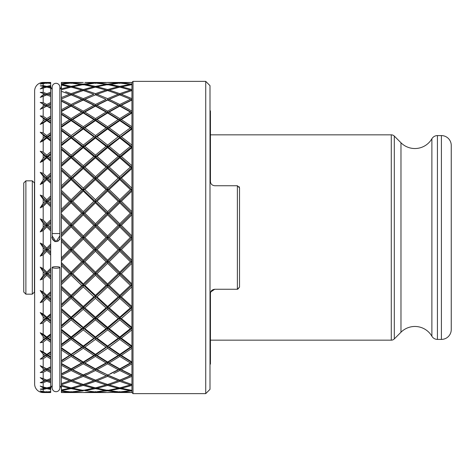 <?xml version="1.0" encoding="UTF-8"?>
<svg xmlns="http://www.w3.org/2000/svg" width="475" height="475" viewBox="0 0 475 475"><rect width="100%" height="100%" fill="white"/><g stroke="black" fill="none" stroke-linecap="round" stroke-linejoin="round"><path stroke-width="0.71" d="M210.437 134.841L391.281 134.841A4.275 4.275 0 0 1 394.309 136.093L400.977 142.767A19.677 19.677 0 0 0 431.888 138.771L431.888 336.229A19.677 19.677 0 0 0 400.977 332.233L394.309 338.907A4.275 4.275 0 0 1 391.281 340.159L210.437 340.159M441.412 339.411A9.838 9.838 0 0 0 451.25 329.573L451.25 145.427A9.838 9.838 0 0 0 441.412 135.589L441.412 339.411L437.428 339.411A6.418 6.418 0 0 1 431.888 336.229M431.888 138.771A6.418 6.418 0 0 1 437.428 135.589L441.412 135.589M50.677 389.346A5.344 5.344 0 0 1 52.173 385.635M50.677 85.654A5.344 5.344 0 0 0 52.173 89.365L52.173 87.151A3.848 3.848 0 0 1 56.02 83.303A3.848 3.848 0 0 1 59.868 87.151L59.868 237.5A3.848 3.848 0 0 1 56.02 241.348A3.848 3.848 0 0 1 52.173 237.5L52.173 233.552L59.868 233.552M52.078 235.843L56.02 241.775L59.939 235.784M131.943 84.883L130.37 84.354L119.777 86.367L119.777 87.252L131.943 84.609L131.943 82.454L133.012 81.373L205.728 81.373L210.003 85.654L210.003 389.346L205.728 393.627L133.012 393.627L133.012 81.373M120.721 391.857L131.943 392.546L133.012 393.627M106.044 82.448L95.451 82.81L84.871 82.448L106.133 82.478M130.37 82.448L119.777 82.81L109.197 82.448L130.459 82.478M81.801 82.478L71.119 82.81L61.37 82.448L71.119 82.81L71.119 83.457M81.712 82.448L61.37 82.448L61.37 83M59.868 87.151L59.868 89.365A5.344 5.344 0 0 0 61.37 85.654M52.173 267.443A3.848 0.766 0 0 0 56.02 268.209A3.848 0.766 0 0 0 59.868 267.443A3.848 0.766 0 0 0 56.02 266.677A3.848 0.766 0 0 0 52.173 267.443L52.173 387.849A3.848 3.848 0 0 0 56.02 391.697A3.848 3.848 0 0 0 59.868 387.849L59.868 385.635A5.344 5.344 0 0 1 61.37 389.346M43.48 392.386L50.677 392.552L43.189 392.552A8.556 8.556 0 0 1 34.633 384.002L34.633 90.998A8.556 8.556 0 0 1 43.189 82.448L50.677 82.448L40.215 83.077L45.22 82.923L43.189 83.095L40.215 84.111L46.793 83.054L50.677 83.446L50.677 85.548L46.793 86.367L43.189 85.601L46.793 86.367L46.793 87.252L45.22 86.729L43.189 87.216L45.22 86.729L40.215 85.85L43.189 85.601L43.189 83.416M41.491 87.94L43.189 87.216L40.215 88.92L46.793 87.109L50.677 88.101L50.677 92.245L46.793 93.652L46.793 94.745L50.677 93.385L50.677 92.245M43.189 93.48L40.215 92.358L45.22 94.246L43.189 93.48L43.189 95.042L45.22 94.246L43.189 95.042L40.215 97.387L41.865 96.841M41.468 96.098L43.189 95.042M41.824 378.147L48.373 380.754L50.677 379.852L50.677 378.575L46.793 380.142L40.215 377.613L43.189 379.958L45.22 380.754L43.189 379.958L43.189 381.52L45.22 380.754L40.215 382.642L43.189 381.52M41.83 382.921L40.215 382.642L43.189 382.66L46.793 381.348L43.189 382.66L43.189 386.977L40.215 386.08L43.189 387.784L45.22 388.271L43.189 387.784L43.189 388.734L40.215 389.15L43.189 389.399L46.793 388.633L43.189 389.399L43.189 391.584L40.215 390.889L43.189 391.905L45.22 392.077L40.215 391.923L43.189 392.552M41.39 389.452L40.215 389.15M41.402 392.261L40.215 391.923M59.963 239.162L57.707 241.431M54.815 241.603L51.745 237.672M46.793 83.457L46.793 82.81L43.189 82.448M50.677 83.808L50.677 83.119L48.373 82.923L50.677 82.757L50.677 83.202L50.677 82.591M48.373 82.923L47.732 83.143M45.22 82.923L45.855 83.143M43.189 88.023L43.189 92.34L46.793 93.652L43.189 92.34L40.215 92.358L46.793 94.745L40.215 97.387M50.677 93.308L43.189 96.318L46.793 94.857L50.677 96.425L45.22 94.246M48.373 388.271L50.677 387.719L50.677 388.793L46.793 387.748L46.793 388.633L50.677 389.452L50.677 391.554L46.793 391.946L43.189 391.584M47.732 391.857L50.677 391.881L50.677 391.192M50.677 392.409L50.677 391.798L50.677 392.243L48.373 392.077M46.793 392.19L46.793 391.543M45.855 391.857L45.22 392.077M50.677 378.729L46.793 380.255L46.793 381.348L50.677 382.755L50.677 386.899L46.793 387.891L43.189 386.977M50.677 387.719L50.677 386.798M50.677 389.452L50.677 388.609M46.793 387.748L43.189 388.734M50.677 382.755L50.677 381.615L48.373 380.754M50.677 381.615L50.677 379.852M50.677 381.692L46.793 380.255L40.215 382.642M40.215 377.613L46.793 380.255L45.22 380.754M50.677 367.187L50.677 366.771L46.793 368.873L46.793 369.247L48.373 369.704L50.677 368.487L50.677 367.187L40.215 372.566L43.189 372.347L46.793 370.524L50.677 372.477L50.677 371.23L46.793 369.247L45.22 369.704L40.215 372.566M50.677 371.23L48.373 369.704M50.677 370.898L50.677 368.487M46.793 370.524L46.793 369.247L40.215 365.697L43.189 368.63L45.22 369.704M50.677 378.575L50.677 372.477M46.793 368.873L40.215 365.697M50.677 352.45L50.677 351.785L46.793 354.374L46.793 354.997L48.373 355.407L50.677 353.893L50.677 352.45L40.215 359.159L43.189 358.708L46.793 356.422L50.677 358.88L50.677 357.473L46.793 354.997L45.22 355.407L40.215 359.159M50.677 357.473L50.677 356.885L48.373 355.407M50.677 356.885L50.677 353.893M46.793 356.422L46.793 354.997L40.215 350.621L43.189 354.071L45.22 355.407M50.677 366.771L50.677 358.88M46.793 354.374L43.189 351.963L40.215 350.621M50.677 334.881L50.677 333.984L46.793 336.995L46.793 337.856L48.373 338.2L50.677 336.437L50.677 334.881L40.215 342.76L43.189 342.089L46.793 339.393L50.677 342.291L50.677 340.765L46.793 337.856L45.22 338.2L40.215 342.76M50.677 340.765L50.677 339.94L48.373 338.2M50.677 339.94L50.677 336.437M46.793 339.393L46.793 337.856L40.215 332.767L43.189 336.644L45.22 338.2M50.677 351.785L50.677 342.291M46.793 336.995L43.189 334.192L40.215 332.767M50.677 314.913L50.677 313.809L46.793 317.163L46.793 318.238L48.373 318.517L50.677 316.54L50.677 314.913L40.215 323.766L43.189 322.899L46.793 319.859L50.677 323.125L50.677 321.51L46.793 318.238L45.22 318.517L40.215 323.766M50.677 321.51L50.677 320.471L48.373 318.517M50.677 320.471L50.677 316.54M46.793 319.859L46.793 318.238L40.215 312.562L43.189 316.777L45.22 318.517M50.677 333.984L50.677 323.125M46.793 317.163L43.189 314.04L40.215 312.562M50.677 293.039L50.677 291.751L46.793 295.373L46.793 296.632L48.373 296.839L50.677 294.702L50.677 293.039L40.215 302.652L43.189 301.601L46.793 298.294L50.677 301.845L50.677 300.188L46.793 296.632L45.22 296.839L43.189 298.71L40.215 302.652M50.677 300.188L50.677 298.959L48.373 296.839M50.677 298.959L50.677 294.702M46.793 298.294L46.793 296.632L40.215 290.504L43.189 294.951L45.22 296.839M50.677 313.809L50.677 301.845M46.793 295.373L43.189 292.006L40.215 290.504M50.677 269.8L50.677 268.363L46.793 272.157L46.793 273.57L48.373 273.695L50.677 271.451L50.677 269.8L40.215 279.929L43.189 278.724L46.793 275.233L50.677 278.985L50.677 277.323L46.793 273.57L45.22 273.695L43.189 275.672L40.215 279.929M50.677 277.323L50.677 275.933L48.373 273.695M50.677 275.933L50.677 271.451M46.793 275.233L46.793 273.57L40.215 267.146L43.189 271.718L45.22 273.695M50.677 291.751L50.677 278.985M46.793 272.157L43.189 268.624L40.215 267.146M50.677 245.759L50.677 244.209L46.793 248.092L46.793 249.624L48.373 249.666L50.677 247.368L50.677 245.759L40.215 256.162L43.189 254.838L46.793 251.239L50.677 255.105L50.677 253.478L46.793 249.624L45.22 249.666L43.189 251.691L40.215 256.162M50.677 253.478L50.677 251.964L48.373 249.666M50.677 251.964L50.677 247.368M46.793 251.239L46.793 249.624L40.215 243.063L43.189 247.635L45.22 249.666M50.677 268.363L50.677 255.105M46.793 248.092L43.189 244.482L40.215 243.063M50.677 221.522L50.677 219.895L46.793 223.761L46.793 225.376L48.373 225.334L50.677 223.036L50.677 221.522L40.215 231.937L43.189 230.518L46.793 226.908L50.677 230.791L50.677 229.241L46.793 225.376L45.22 225.334L43.189 227.365L40.215 231.937M50.677 229.241L50.677 227.632L48.373 225.334M50.677 227.632L50.677 223.036M46.793 226.908L46.793 225.376L40.215 218.838L43.189 223.309L45.22 225.334M50.677 244.209L50.677 230.791M46.793 223.761L43.189 220.162L40.215 218.838M50.677 197.677L50.677 196.015L46.793 199.767L46.793 201.43L48.373 201.305L50.677 199.067L50.677 197.677L40.215 207.854L43.189 206.376L46.793 202.843L50.677 206.637L50.677 205.2L46.793 201.43L45.22 201.305L43.189 203.282L40.215 207.854M50.677 205.2L50.677 203.549L48.373 201.305M50.677 203.549L50.677 199.067M46.793 202.843L46.793 201.43L40.215 195.071L43.189 199.328L45.22 201.305M50.677 219.895L50.677 206.637M46.793 199.767L43.189 196.276L40.215 195.071M50.677 174.812L50.677 173.155L46.793 176.706L46.793 178.368L48.373 178.161L50.677 176.041L50.677 174.812L40.215 184.496L43.189 182.994L46.793 179.627L50.677 183.249L50.677 181.961L46.793 178.368L45.22 178.161L43.189 180.049L40.215 184.496M50.677 181.961L50.677 180.298L48.373 178.161M50.677 180.298L50.677 176.041M46.793 179.627L46.793 178.368L40.215 172.348L43.189 176.29L45.22 178.161M50.677 196.015L50.677 183.249M46.793 176.706L43.189 173.399L40.215 172.348M50.677 153.49L50.677 151.875L46.793 155.141L46.793 156.762L48.373 156.483L50.677 154.529L50.677 153.49L40.215 162.438L43.189 160.96L46.793 157.837L50.677 161.191L50.677 160.087L46.793 156.762L45.22 156.483L43.189 158.223L40.215 162.438M50.677 160.087L50.677 158.46L48.373 156.483M50.677 158.46L50.677 154.529M46.793 157.837L46.793 156.762L40.215 151.234L45.22 156.483M50.677 173.155L50.677 161.191M46.793 155.141L43.189 152.101L40.215 151.234M50.677 134.235L50.677 132.709L46.793 135.607L46.793 137.144L48.373 136.8L50.677 135.06L50.677 134.235L40.215 142.233L43.189 140.808L46.793 138.005L50.677 141.016L50.677 140.119L46.793 137.144L45.22 136.8L43.189 138.356L40.215 142.233M50.677 140.119L50.677 138.563L48.373 136.8M50.677 138.563L50.677 135.06M46.793 138.005L46.793 137.144L40.215 132.24L45.22 136.8M50.677 151.875L50.677 141.016M46.793 135.607L43.189 132.911L40.215 132.24M50.677 117.527L50.677 116.12L46.793 118.578L46.793 120.003L48.373 119.593L50.677 118.115L50.677 117.527L40.215 124.379L43.189 123.037L46.793 120.626L50.677 123.215L50.677 122.55L46.793 120.003L45.22 119.593L43.189 120.929L40.215 124.379M50.677 122.55L50.677 121.107L48.373 119.593M50.677 121.107L50.677 118.115M46.793 120.626L46.793 120.003L40.215 115.841L45.22 119.593M50.677 132.709L50.677 123.215M46.793 118.578L43.189 116.292L40.215 115.841M50.677 103.77L50.677 102.523L46.793 104.476L46.793 105.753L50.677 104.102L50.677 103.77L40.215 109.303L46.793 106.127L50.677 108.229L50.677 107.813L45.22 105.296L43.189 106.37L40.215 109.303M50.677 107.813L50.677 106.513L48.373 105.296M50.677 106.513L50.677 104.102M46.793 106.127L46.793 105.753L40.215 102.434L45.22 105.296M50.677 116.12L50.677 108.229M46.793 104.476L43.189 102.653L40.215 102.434M50.677 96.271L50.677 95.148L48.373 94.246M50.677 95.148L50.677 93.385M50.677 102.523L50.677 96.425M50.677 86.391L50.677 85.548M48.373 86.729L50.677 86.207L50.677 87.281L48.373 86.729L46.793 87.252M50.677 88.202L50.677 87.281M50.677 392.243L50.677 391.881M50.677 83.119L50.677 82.757M130.37 127.858L119.777 135.607L119.777 137.144L118.198 136.8L107.617 145.089L107.617 146.674L106.044 146.359L95.451 155.141L95.451 156.762L93.872 156.483L83.291 165.704L83.291 167.348L81.712 167.105L71.119 176.706L71.119 178.368L72.699 178.161L83.291 168.518L83.291 167.348L84.871 167.105L95.451 157.837L95.451 156.762L97.031 156.483L107.617 147.642L107.617 146.674L109.197 146.359L119.777 138.005L119.777 137.144L107.617 128.238L95.451 137.144L97.031 136.8L107.617 128.98L107.617 128.238L109.197 127.858L119.777 120.626L130.37 127.858L131.943 128.238L119.777 120.003L118.198 119.593L107.617 126.748L107.617 128.238L106.044 127.858L95.451 135.607L95.451 137.144L93.872 136.8L83.291 145.089L83.291 146.674L71.119 137.144L72.699 136.8L83.291 128.98L83.291 128.238L61.37 144.744L61.37 145.694L71.119 138.005L81.712 146.359L71.119 155.141L61.37 147.03L61.37 145.694M71.119 155.141L71.119 156.762L72.699 156.483L83.291 147.642L83.291 146.674L84.871 146.359L95.451 138.005L95.451 137.144L83.291 146.674L81.712 146.359M86.278 101.478L81.712 99.346L71.119 104.476L61.37 99.72L61.37 101.199L69.546 105.296L61.37 109.755L61.37 101.199M71.119 104.476L71.119 105.753L61.37 100.926M71.119 106.127L81.712 112.058L71.119 118.578L61.37 112.545L61.37 111.577L71.119 106.127L71.119 105.753L69.546 105.296M61.37 109.755L61.37 111.577M71.119 118.578L71.119 120.003L72.699 119.593L83.291 112.991L83.291 112.492L84.871 112.058L95.451 106.127L95.451 105.753L93.872 105.296L83.291 111.138L83.291 112.492L71.119 105.753L61.37 111.097M119.777 120.626L119.777 120.003L107.617 112.492L106.044 112.058L95.451 118.578L95.451 120.003L97.031 119.593L107.617 112.991L107.617 112.492L95.451 105.753L83.291 99.821L71.119 105.753L83.291 100.071L93.872 105.296M83.291 111.138L72.699 105.296M83.291 112.991L93.872 119.593L83.291 126.748L83.291 128.238L84.871 127.858L95.451 120.626L95.451 120.003L83.291 112.492L81.712 112.058M106.044 99.346L95.451 94.745L106.044 99.346L95.451 104.476L95.451 105.753L83.291 112.492L71.119 120.003L61.37 113.917L61.37 114.439L69.546 119.593L61.37 125.079L61.37 114.439M61.37 112.545L61.37 113.917M130.37 112.058L131.943 112.492L119.777 105.753L119.777 106.127L130.37 112.058L119.777 118.578L119.777 120.003L107.617 128.238L95.451 120.003L83.291 128.238L81.712 127.858L71.119 135.607L61.37 128.446L61.37 127.276L71.119 120.626L71.119 120.003L69.546 119.593M61.37 125.079L61.37 127.276M131.943 128.238L107.617 146.674L83.291 128.238L71.119 120.003L61.37 126.558M71.119 135.607L71.119 137.144L69.546 136.8L61.37 143.165L61.37 144.744M71.119 138.005L71.119 137.144L61.37 129.948L61.37 130.714L69.546 136.8M61.37 143.165L61.37 130.714M61.37 128.446L61.37 129.948M71.119 120.626L81.712 127.858M83.291 126.748L72.699 119.593M95.451 118.578L84.871 112.058M119.777 138.005L130.37 146.359L131.943 146.674L119.777 137.144L121.357 136.8L131.943 128.98L131.943 111.138L121.357 105.296L119.777 105.753L119.777 104.476L109.197 99.346L119.777 94.745L107.617 99.821L118.198 105.296L107.617 111.138L107.617 112.492L95.451 120.003L93.872 119.593M107.617 126.748L97.031 119.593M95.451 120.626L106.044 127.858M95.451 135.607L84.871 127.858M83.291 128.98L93.872 136.8M83.291 145.089L72.699 136.8M119.777 157.837L130.37 167.105L119.777 176.706L119.777 178.368L118.198 178.161L107.617 188.088L107.617 189.751L106.044 189.584L95.451 199.767L95.451 201.43L93.872 201.305L83.291 211.684L83.291 213.328L81.712 213.245L71.119 223.761L71.119 225.376L72.699 225.334L83.291 214.807L83.291 213.328L84.871 213.245L95.451 202.843L95.451 201.43L97.031 201.305L107.617 191.092L107.617 189.751L109.197 189.584L119.777 179.627L119.777 178.368L107.617 167.348L106.044 167.105L95.451 176.706L95.451 178.368L97.031 178.161L107.617 168.518L107.617 167.348L109.197 167.105L119.777 157.837L119.777 156.762L107.617 146.674L95.451 156.762L83.291 146.674L71.119 156.762L61.37 148.627L61.37 149.613L69.546 156.483L61.37 163.578L61.37 149.613M61.37 147.03L61.37 148.627M71.119 176.706L61.37 167.841L61.37 166.375L71.119 157.837L71.119 156.762L69.546 156.483M61.37 163.578L61.37 166.375M130.37 146.359L119.777 155.141L119.777 156.762L107.617 167.348L95.451 156.762L83.291 167.348L71.119 156.762L61.37 165.223M131.943 146.674L119.777 156.762L118.198 156.483L107.617 165.704L107.617 167.348L95.451 178.368L83.291 167.348L61.37 187.477L61.37 188.801L71.119 179.627L81.712 189.584L71.119 199.767L71.119 201.43L61.37 192.037L61.37 193.39L69.546 201.305L61.37 209.315L61.37 193.39M119.777 179.627L130.37 189.584L131.943 189.751L119.777 178.368L121.357 178.161L131.943 168.518L131.943 165.704L121.357 156.483L119.777 156.762L131.943 167.348L107.617 189.751L95.451 178.368L83.291 189.751L84.871 189.584L95.451 179.627L95.451 178.368L93.872 178.161L83.291 188.088L83.291 189.751L81.712 189.584M71.119 223.761L61.37 214.059L61.37 212.432L71.119 202.843L71.119 201.43L72.699 201.305L83.291 191.092L83.291 189.751L71.119 201.43L69.546 201.305M71.119 199.767L61.37 190.374L61.37 192.037M61.37 209.315L61.37 212.432M119.777 202.843L130.37 213.245L119.777 223.761L119.777 225.376L118.198 225.334L107.617 235.921L107.617 237.5L106.044 237.5L95.451 248.092L95.451 249.624L93.872 249.666L83.291 260.193L83.291 261.672L81.712 261.755L71.119 272.157L71.119 273.57L72.699 273.695L83.291 263.316L83.291 261.672L84.871 261.755L95.451 251.239L95.451 249.624L97.031 249.666L107.617 239.079L107.617 237.5L109.197 237.5L119.777 226.908L119.777 225.376L107.617 213.328L106.044 213.245L95.451 223.761L95.451 225.376L97.031 225.334L107.617 214.807L107.617 213.328L109.197 213.245L119.777 202.843L119.777 201.43L107.617 189.751L83.291 213.328L71.119 201.43L61.37 210.965M130.37 189.584L119.777 199.767L119.777 201.43L95.451 225.376L83.291 213.328L61.37 235.101L61.37 236.675L71.119 226.908L81.712 237.5L71.119 248.092L71.119 249.624L61.37 239.899L61.37 241.484L69.546 249.666L61.37 257.812L61.37 241.484M131.943 189.751L119.777 201.43L131.943 213.328L107.617 237.5L95.451 225.376L83.291 237.5L84.871 237.5L95.451 226.908L95.451 225.376L93.872 225.334L83.291 235.921L83.291 237.5L81.712 237.5M71.119 272.157L61.37 262.568L61.37 260.941L71.119 251.239L71.119 249.624L72.699 249.666L83.291 239.079L83.291 237.5L71.119 249.624L69.546 249.666M71.119 248.092L61.37 238.325L61.37 239.899M61.37 257.812L61.37 260.941M119.777 251.239L130.37 261.755L119.777 272.157L119.777 273.57L118.198 273.695L107.617 283.908L107.617 285.249L106.044 285.416L95.451 295.373L95.451 296.632L93.872 296.839L83.291 306.482L83.291 307.652L81.712 307.895L71.119 317.163L71.119 318.238L72.699 318.517L83.291 309.296L83.291 307.652L84.871 307.895L95.451 298.294L95.451 296.632L97.031 296.839L107.617 286.912L107.617 285.249L109.197 285.416L119.777 275.233L119.777 273.57L107.617 261.672L106.044 261.755L95.451 272.157L95.451 273.57L97.031 273.695L107.617 263.316L107.617 261.672L109.197 261.755L119.777 251.239L119.777 249.624L107.617 237.5L83.291 261.672L71.119 249.624L61.37 259.303M119.777 226.908L130.37 237.5L119.777 248.092L119.777 249.624L95.451 273.57L83.291 261.672L61.37 282.963L61.37 284.626L71.119 275.233L81.712 285.416L71.119 295.373L71.119 296.632L61.37 287.523L61.37 289.186L69.546 296.839L61.37 304.321L61.37 289.186M107.617 239.079L118.198 249.666L121.357 249.666L131.943 239.079L131.943 235.921L121.357 225.334L119.777 225.376L131.943 237.5L119.777 249.624L131.943 261.672L107.617 285.249L95.451 273.57L83.291 285.249L84.871 285.416L95.451 275.233L95.451 273.57L93.872 273.695L83.291 283.908L83.291 285.249L81.712 285.416M71.119 317.163L61.37 308.625L61.37 307.159L71.119 298.294L71.119 296.632L72.699 296.839L83.291 286.912L83.291 285.249L71.119 296.632L69.546 296.839M71.119 295.373L61.37 286.199L61.37 287.523M61.37 304.321L61.37 307.159M119.777 298.294L130.37 307.895L119.777 317.163L119.777 318.238L118.198 318.517L107.617 327.358L107.617 328.326L106.044 328.641L95.451 336.995L95.451 337.856L93.872 338.2L83.291 346.02L83.291 346.762L81.712 347.142L71.119 354.374L71.119 354.997L72.699 355.407L83.291 348.252L83.291 346.762L84.871 347.142L95.451 339.393L95.451 337.856L97.031 338.2L107.617 329.911L107.617 328.326L109.197 328.641L119.777 319.859L119.777 318.238L107.617 307.652L106.044 307.895L95.451 317.163L95.451 318.238L97.031 318.517L107.617 309.296L107.617 307.652L109.197 307.895L119.777 298.294L119.777 296.632L107.617 285.249L83.291 307.652L71.119 296.632L61.37 305.508M119.777 275.233L130.37 285.416L119.777 295.373L119.777 296.632L95.451 318.238L83.291 307.652L61.37 326.372L61.37 327.97L71.119 319.859L81.712 328.641L71.119 336.995L71.119 337.856L61.37 330.256L61.37 331.835L69.546 338.2L61.37 344.286L61.37 331.835M107.617 286.912L118.198 296.839L121.357 296.839L131.943 286.912L131.943 283.908L121.357 273.695L119.777 273.57L131.943 285.249L119.777 296.632L131.943 307.652L107.617 328.326L95.451 318.238L83.291 328.326L84.871 328.641L95.451 319.859L95.451 318.238L93.872 318.517L83.291 327.358L83.291 328.326L81.712 328.641M71.119 354.374L61.37 347.724L61.37 346.554L71.119 339.393L71.119 337.856L72.699 338.2L83.291 329.911L83.291 328.326L71.119 337.856L69.546 338.2M71.119 336.995L61.37 329.306L61.37 330.256M61.37 344.286L61.37 346.554M119.777 339.393L130.37 347.142L119.777 354.374L119.777 354.997L118.198 355.407L107.617 362.009L107.617 362.508L106.044 362.942L95.451 368.873L95.451 369.247L83.291 375.179L71.119 380.142L72.699 380.754L83.291 376.366L83.291 375.179L84.871 375.654L95.451 370.524L95.451 369.247L97.031 369.704L107.617 363.862L107.617 362.508L109.197 362.942L119.777 356.422L119.777 354.997L107.617 346.762L106.044 347.142L95.451 354.374L95.451 354.997L97.031 355.407L107.617 348.252L107.617 346.762L109.197 347.142L119.777 339.393L119.777 337.856L107.617 328.326L83.291 346.762L71.119 337.856L61.37 345.052M119.777 319.859L130.37 328.641L119.777 336.995L119.777 337.856L95.451 354.997L83.291 346.762L61.37 361.083L61.37 362.455L71.119 356.422L81.712 362.942L71.119 368.873L71.119 369.247L61.37 363.903L61.37 365.245L69.546 369.704L61.37 373.801L61.37 365.245M107.617 329.911L118.198 338.2L119.777 337.856L121.357 338.2L131.943 329.911L131.943 327.358L121.357 318.517L119.777 318.238L131.943 328.326L119.777 337.856L131.943 346.762L119.777 354.997L107.617 362.508L95.451 354.997L83.291 362.508L84.871 362.942L95.451 356.422L95.451 354.997L93.872 355.407L83.291 362.009L83.291 362.508L81.712 362.942M62.225 376.414L71.119 380.142L61.37 376.028L61.37 375.28L71.119 370.524L71.119 369.247L72.699 369.704L83.291 363.862L83.291 362.508L71.119 369.247L69.546 369.704M71.119 368.873L61.37 363.423L61.37 363.903M61.37 373.801L61.37 375.28M113.757 373.522L119.777 370.524L119.777 369.247L107.617 362.508L95.451 369.247L83.291 375.179L71.119 369.247L61.37 374.074M119.777 356.422L130.37 362.942L119.777 368.873L119.777 369.247L107.617 375.179L119.777 380.255L107.617 375.179L95.451 380.255L97.031 380.754L107.617 376.366L107.617 375.179L95.451 380.255L83.291 375.179L71.119 380.255L61.37 383.699L61.37 384.708L71.119 381.348L61.37 384.708L61.37 385.219L71.119 387.891L83.291 384.459L84.871 384.964L95.451 381.348L84.871 384.964L95.451 387.891L107.617 384.459L109.197 384.964L119.777 381.348L109.197 384.964L119.777 387.891L130.37 384.964L119.777 381.348L119.777 380.255L118.198 380.754L107.617 376.366L118.198 380.754L108.793 384.091L118.198 380.754M106.044 384.964L95.451 381.348L95.451 380.255L83.291 384.471L72.699 380.754M107.617 363.862L118.198 369.704L119.777 369.247L121.357 369.704L131.943 363.862L131.943 362.009L121.357 355.407L119.777 354.997L131.943 362.508L119.777 369.247L131.943 375.179L119.777 380.255L107.617 384.471L95.451 380.255L84.467 384.091L93.872 380.754L83.291 376.366L93.872 380.754M72.063 391.857L83.291 390.883L83.291 390.117L81.712 390.646L71.119 388.633L61.37 390.515L71.119 388.633L71.119 387.748L69.546 388.271L61.37 386.151L69.546 388.271L61.37 389.969L61.37 385.178M81.712 390.646L71.119 391.946L61.37 390.771L61.37 389.726M83.291 390.117L84.871 390.646L95.451 388.633L95.451 387.748L83.291 390.391L72.699 388.271L83.291 385.445L93.872 388.271L83.291 385.445L83.291 384.459M115.354 391.827L107.617 390.883L107.617 390.117L95.451 391.946L84.871 390.646M94.513 391.857L83.291 392.546L95.451 392.19L106.044 392.552L84.871 392.552M81.801 392.522L61.37 392.552L71.119 392.19L61.37 392.552L61.37 392M66.702 391.827L61.37 391.216L69.546 392.077L61.37 392.504L61.37 390.474M91.028 391.827L93.872 392.077M82.116 384.091L71.119 380.255L61.37 376.247L61.37 383.687L69.546 380.754L61.37 377.417L69.546 380.754L61.37 383.699M83.291 375.179L95.451 380.142L84.871 375.654L89.431 373.522M84.871 82.448L93.872 82.923L83.291 84.117L91.028 83.173M61.37 99.72L61.37 98.972L72.699 94.246L83.291 98.634L93.872 94.246L83.291 98.634L83.291 99.821L84.871 99.346L95.451 94.857L84.871 99.346L89.431 101.478M61.37 84.526L61.37 82.496L69.546 82.923L61.37 83.784L66.702 83.173M85.827 84.508L95.451 86.367L95.451 87.252L97.031 86.729L107.617 89.555L118.198 86.729L107.617 89.555L107.617 90.541L95.451 87.109L84.871 90.036L95.451 93.652L84.871 90.036L83.291 90.541L83.291 89.555L72.699 86.729L71.119 87.252L61.37 85.031L61.37 88.849L69.546 86.729L61.37 88.849L61.37 89.823M72.063 83.143L83.291 84.117L83.291 84.883L71.119 83.054L61.37 84.229L71.119 86.367L61.37 84.485L61.37 85.274M83.291 89.555L93.872 86.729L83.291 89.555M107.617 111.138L97.031 105.296L95.451 105.753L107.617 99.821L119.777 94.857L131.943 99.821L119.777 105.753L107.617 99.821L107.617 98.634L97.031 94.246L83.291 99.821L71.119 94.745L61.37 91.301L61.37 89.781L71.119 87.109L81.712 90.036L71.119 93.652L65.597 91.675M69.546 94.246L61.37 91.313L69.546 94.246L61.37 97.583L69.546 94.246L71.119 94.745L61.37 98.972M81.712 99.346L71.119 94.857L62.225 98.586M70.181 83.143L69.546 82.923M71.119 87.252L71.119 86.367L81.712 84.354M72.699 86.729L83.291 84.609L95.451 87.252M94.513 83.143L93.872 82.923M83.291 84.883L95.451 83.054L106.044 84.354L95.451 86.367L84.871 84.354M86.984 82.46L95.451 82.81L95.451 83.457M96.389 83.143L107.617 82.454L118.198 82.923L107.617 84.117L107.617 84.883L106.044 84.354M118.839 83.143L118.198 82.923M118.198 94.246L107.617 98.634L118.198 94.246L108.793 90.909L119.777 94.745L131.943 90.529L131.943 89.555L121.357 86.729M121.357 105.296L131.943 100.071L131.943 98.634L121.357 94.246M131.943 111.138L131.943 100.071M130.37 99.346L119.777 104.476M118.198 105.296L119.777 105.753L107.617 112.492L109.197 112.058L119.777 106.127M131.943 99.821L119.777 94.745L107.617 90.529L95.451 94.745L95.451 93.652L106.044 90.036M131.943 98.634L131.943 90.529M130.768 90.909L119.777 94.745L119.777 93.652L109.197 90.036L119.777 87.109L130.37 90.036L119.777 93.652M131.943 90.541L130.37 90.036M119.777 87.252L107.617 84.609L97.031 86.729M107.617 90.541L109.197 90.036M131.943 89.555L131.943 84.609M97.031 94.246L106.448 90.909M93.872 94.246L84.467 90.909L93.872 94.246M72.699 94.246L83.291 90.529L84.467 90.909M107.617 84.883L119.777 83.054L130.37 84.354M110.153 84.508L119.777 86.367L109.197 84.354M131.943 84.117L121.357 82.923L131.943 82.448M120.721 83.143L121.357 82.923M119.777 82.81L119.777 83.457M109.197 82.448L107.617 82.454M115.354 83.173L107.617 84.117L97.031 82.923M81.712 90.036L83.291 90.541M72.699 82.923L83.291 82.454M110.604 101.478L107.617 100.071L97.031 105.296M109.197 99.346L109.826 99.637M109.244 90.048L109.826 90.232M118.198 369.704L110.604 373.522M111.192 373.522L109.826 374.163M107.617 390.117L109.197 390.646L119.777 388.633L119.777 387.748L118.198 388.271L107.617 385.445L107.617 384.459M72.699 369.704L83.291 374.929L86.278 373.522M95.451 380.255L87.715 383.034M131.943 390.117L130.37 390.646L119.777 388.633L110.153 390.492M118.839 391.857L107.617 392.546L119.777 392.19L119.777 391.543M116.951 392.362L130.37 392.552L114.131 392.475M106.044 390.646L95.451 388.633L85.827 390.492M95.451 392.19L95.451 391.543M96.389 391.857L107.617 390.883L118.198 392.077M107.617 392.546L97.031 392.077M130.37 390.646L119.777 391.946L109.197 390.646M118.198 388.271L107.617 390.391L97.031 388.271L107.617 385.445L118.198 388.271M95.451 387.748L97.031 388.271M83.291 392.546L72.699 392.077M71.119 391.543L71.119 392.19L81.712 392.552M70.181 391.857L69.546 392.077M71.119 387.748L72.699 388.271M106.448 384.091L97.031 380.754M119.777 370.524L130.37 375.654L119.777 380.142L109.197 375.654M97.031 369.704L107.617 374.929L95.451 369.247L83.291 362.508L71.119 354.997L69.546 355.407L61.37 360.561L61.37 361.083M119.777 368.873L109.197 362.942M95.451 370.524L106.044 375.654M69.546 380.754L71.119 380.255L71.119 381.348L81.712 384.964M71.119 370.524L81.712 375.654M83.291 363.862L93.872 369.704M95.451 368.873L84.871 362.942M95.451 356.422L106.044 362.942M107.617 362.009L97.031 355.407M107.617 348.252L118.198 355.407M119.777 354.374L109.197 347.142M118.198 338.2L107.617 346.02L107.617 346.762L95.451 337.856L71.119 318.238L69.546 318.517L61.37 325.387L61.37 326.372M119.777 336.995L109.197 328.641M107.617 346.02L97.031 338.2M95.451 339.393L106.044 347.142M95.451 354.374L84.871 347.142M83.291 348.252L93.872 355.407M83.291 362.009L72.699 355.407M71.119 356.422L71.119 354.997L61.37 348.442L61.37 349.921L69.546 355.407M61.37 363.423L61.37 362.455M61.37 360.561L61.37 349.921M61.37 347.724L61.37 348.442M71.119 339.393L81.712 347.142M83.291 346.02L72.699 338.2M83.291 329.911L93.872 338.2M95.451 336.995L84.871 328.641M95.451 319.859L106.044 328.641M107.617 327.358L97.031 318.517M107.617 309.296L118.198 318.517M119.777 317.163L109.197 307.895M118.198 296.839L107.617 306.482L107.617 307.652L71.119 273.57L69.546 273.695L61.37 281.61L61.37 282.963M119.777 295.373L109.197 285.416M107.617 306.482L97.031 296.839M95.451 298.294L106.044 307.895M95.451 317.163L84.871 307.895M83.291 309.296L93.872 318.517M83.291 327.358L72.699 318.517M71.119 319.859L71.119 318.238L61.37 309.777L61.37 311.422L69.546 318.517M61.37 329.306L61.37 327.97M61.37 325.387L61.37 311.422M61.37 308.625L61.37 309.777M71.119 298.294L81.712 307.895M83.291 306.482L72.699 296.839M83.291 286.912L93.872 296.839M95.451 295.373L84.871 285.416M95.451 275.233L106.044 285.416M107.617 283.908L97.031 273.695M107.617 263.316L118.198 273.695M119.777 272.157L109.197 261.755M118.198 249.666L107.617 260.193L107.617 261.672L71.119 225.376L69.546 225.334L61.37 233.516L61.37 235.101M119.777 248.092L109.197 237.5M107.617 260.193L97.031 249.666M95.451 251.239L106.044 261.755M95.451 272.157L84.871 261.755M83.291 263.316L93.872 273.695M83.291 283.908L72.699 273.695M71.119 275.233L71.119 273.57L61.37 264.035L61.37 265.685L69.546 273.695M61.37 286.199L61.37 284.626M61.37 281.61L61.37 265.685M61.37 262.568L61.37 264.035M71.119 251.239L81.712 261.755M83.291 260.193L72.699 249.666M83.291 239.079L93.872 249.666M95.451 248.092L84.871 237.5M95.451 226.908L106.044 237.5M107.617 235.921L97.031 225.334M107.617 214.807L118.198 225.334M119.777 223.761L109.197 213.245M121.357 225.334L131.943 214.807L131.943 211.684L121.357 201.305L118.198 201.305L107.617 211.684L107.617 213.328L71.119 178.368L69.546 178.161L61.37 185.814L61.37 187.477M119.777 199.767L109.197 189.584M107.617 191.092L118.198 201.305M107.617 211.684L97.031 201.305M95.451 202.843L106.044 213.245M95.451 223.761L84.871 213.245M83.291 214.807L93.872 225.334M83.291 235.921L72.699 225.334M71.119 226.908L71.119 225.376L61.37 215.697L61.37 217.188L69.546 225.334M61.37 238.325L61.37 236.675M61.37 233.516L61.37 217.188M61.37 214.059L61.37 215.697M71.119 202.843L81.712 213.245M83.291 211.684L72.699 201.305M83.291 191.092L93.872 201.305M95.451 199.767L84.871 189.584M95.451 179.627L106.044 189.584M107.617 188.088L97.031 178.161M107.617 168.518L118.198 178.161M119.777 176.706L109.197 167.105M119.777 155.141L109.197 146.359M107.617 147.642L118.198 156.483M107.617 165.704L97.031 156.483M95.451 157.837L106.044 167.105M95.451 176.706L84.871 167.105M83.291 168.518L93.872 178.161M83.291 188.088L72.699 178.161M71.119 179.627L71.119 178.368L61.37 169.492L61.37 170.679L69.546 178.161M61.37 190.374L61.37 188.801M61.37 185.814L61.37 170.679M61.37 167.841L61.37 169.492M71.119 157.837L81.712 167.105M83.291 165.704L72.699 156.483M83.291 147.642L93.872 156.483M95.451 155.141L84.871 146.359M95.451 138.005L106.044 146.359M107.617 145.089L97.031 136.8M107.617 128.98L118.198 136.8M119.777 135.607L109.197 127.858M121.357 156.483L131.943 147.642L131.943 145.089L121.357 136.8M131.943 145.089L131.943 128.98M131.943 165.704L131.943 147.642M131.943 167.348L130.37 167.105M121.357 201.305L131.943 191.092L131.943 188.088L121.357 178.161M131.943 188.088L131.943 168.518M131.943 211.684L131.943 191.092M131.943 213.328L130.37 213.245M131.943 235.921L131.943 214.807M131.943 237.5L130.37 237.5M121.357 273.695L131.943 263.316L131.943 260.193L121.357 249.666M131.943 260.193L131.943 239.079M131.943 261.672L130.37 261.755M131.943 283.908L131.943 263.316M131.943 285.249L130.37 285.416M121.357 318.517L131.943 309.296L131.943 306.482L121.357 296.839M131.943 306.482L131.943 286.912M131.943 307.652L130.37 307.895M131.943 327.358L131.943 309.296M131.943 328.326L130.37 328.641M121.357 355.407L131.943 348.252L131.943 346.02L121.357 338.2M131.943 346.02L131.943 329.911M131.943 346.762L130.37 347.142M131.943 362.009L131.943 348.252M131.943 362.508L130.37 362.942M119.777 387.748L121.357 388.271L131.943 385.445L131.943 384.471L119.777 380.255L121.357 380.754L131.943 376.366L131.943 374.929L121.357 369.704M131.943 374.929L131.943 363.862M131.943 375.179L130.37 375.654M130.768 384.091L121.357 380.754M131.943 384.471L131.943 376.366M131.943 384.459L130.37 384.964M121.357 392.077L131.943 390.883L131.943 390.391L121.357 388.271M131.943 390.391L131.943 385.445M131.943 392.546L131.943 390.883M205.728 393.627L205.728 81.373M131.943 126.748L121.357 119.593L131.943 112.991M131.943 112.492L119.777 120.003L121.357 119.593M107.617 112.991L118.198 119.593M95.451 106.127L106.044 112.058M61.37 91.301L61.37 98.752M71.119 93.652L71.119 94.745L82.116 90.909M95.451 104.476L84.871 99.346M119.777 118.578L109.197 112.058M210.003 110.889L210.437 110.889L210.437 181.468C210.591 183.967 212.016 185.393 214.712 185.743L237.381 185.743L239.519 187.88L239.519 287.12L239.519 187.88L239.133 186.657M210.003 364.111L210.437 364.111L210.437 293.532C210.585 291.038 212.01 289.613 214.712 289.257L237.381 289.257L239.519 287.12L237.749 289.222M214.712 289.257L210.746 291.935M25.887 180.827L25.887 294.173L32.306 294.173L32.306 180.827L25.887 180.827L23.75 182.964L23.75 292.036L25.887 294.173M32.306 180.827L34.443 182.964L34.443 292.036L32.306 294.173M437.428 135.589L437.428 339.411M400.977 142.767L400.977 332.233M394.309 136.093L394.309 338.907M391.281 134.841L391.281 340.159M43.189 83.095L43.189 82.775M43.189 392.225L43.189 391.905M43.189 378.682L43.189 372.347M43.189 370.755L43.189 368.63M43.189 366.92L43.189 358.708M43.189 356.713L43.189 354.071M43.189 351.963L43.189 342.089M43.189 339.738L43.189 336.644M43.189 334.192L43.189 322.899M43.189 320.245L43.189 316.777M43.189 314.04L43.189 301.601M43.189 298.71L43.189 294.951M43.189 292.006L43.189 278.724M43.189 275.672L43.189 271.718M43.189 268.624L43.189 254.838M43.189 251.691L43.189 247.635M43.189 244.482L43.189 230.518M43.189 227.365L43.189 223.309M43.189 220.162L43.189 206.376M43.189 203.282L43.189 199.328M43.189 196.276L43.189 182.994M43.189 180.049L43.189 176.29M43.189 173.399L43.189 160.96M43.189 158.223L43.189 154.755M43.189 152.101L43.189 140.808M43.189 138.356L43.189 135.262M43.189 132.911L43.189 123.037M43.189 120.929L43.189 118.287M43.189 116.292L43.189 108.08M43.189 106.37L43.189 104.245M43.189 102.653L43.189 96.318M43.189 87.216L43.189 86.266M237.381 289.257L237.381 185.743M59.868 267.443L59.868 387.849M52.173 233.552L52.173 87.151"/></g></svg>

